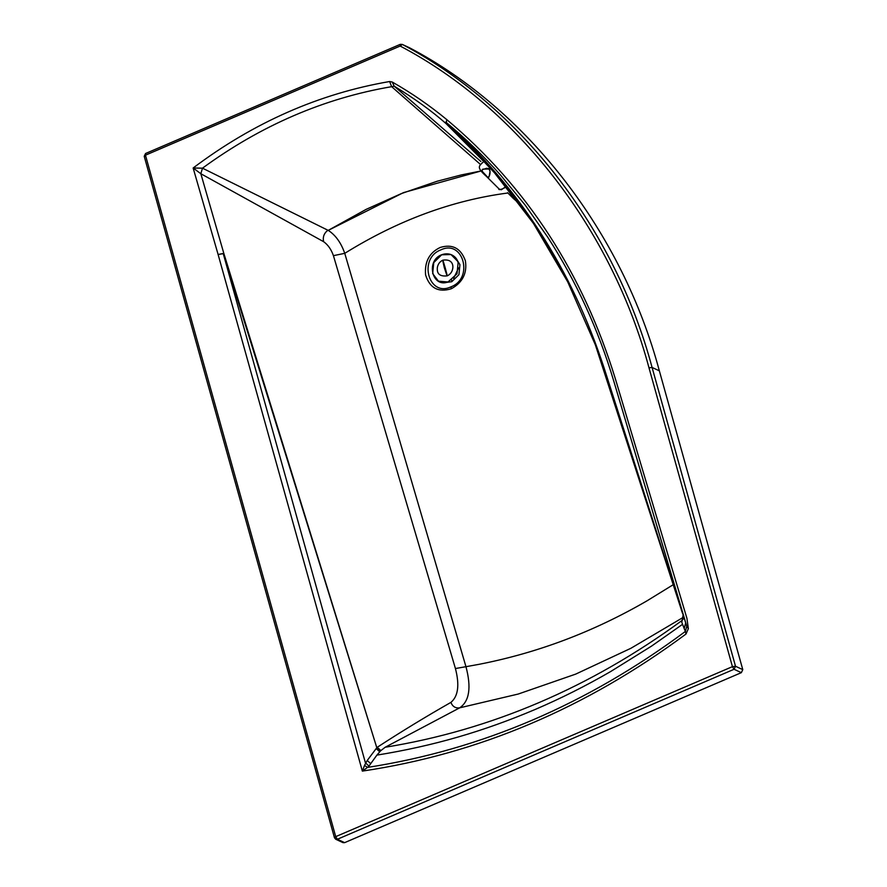 <?xml version="1.0" encoding="UTF-8"?>
<svg xmlns="http://www.w3.org/2000/svg" width="887" height="887" viewBox="0 0 887 887"><rect width="100%" height="100%" fill="white"/><g stroke="black" fill="none" stroke-linecap="round" stroke-linejoin="round"><path stroke-width="1.33" d="M502.552 188.931L505.867 186.713M485.256 174.961C482.317 172.566 480.71 168.885 483.858 169.084L489.247 169.029C490.766 170.947 490.09 177.212 487.684 177.234L482.14 171.269M490.189 167.721L483.759 161.401L496.587 175.038M499.27 189.153L486.353 176.325C475.066 166.401 479.889 165.758 483.759 161.401M498.937 188.831C497.718 190.927 505.147 188.332 506.3 186.314L501.321 189.774L499.115 189.02M488.892 168.73L490.056 171.269L489.214 176.058M489.047 176.568L488.56 177.588L487.761 177.289M482.96 169.495L486.586 168.286L488.659 168.585M441.659 254.802L450.984 254.536L457.614 261.255L458.113 262.718L457.027 273.773L448.002 281.966L438.466 281.179L432.679 273.617L433.765 262.574L441.659 254.802M688.356 628.65L685.995 634.039C585.93 708.269 478.049 753.95 362.351 771.102L367.54 767.41L364.524 765.403L362.351 771.102L218.113 254.502L193.144 167.998L202.48 168.175C261.044 125.377 324.099 98.202 391.644 86.671L394.227 86.183L392.176 81.992C411.435 92.935 429.652 105.498 446.848 119.678C526.945 186.813 583.225 273.54 615.678 379.847L686.926 618.339L688.356 628.65L686.749 626.222L613.804 381.21C598.27 329.332 576.195 281.246 547.567 236.94L525.159 205.052L500.612 175.16C483.459 155.824 465.187 138.139 445.817 122.096C518.973 187.09 571.827 269.349 604.402 368.881L686.749 626.222L685.396 631.433L685.995 634.039M685.673 622.918L684.176 628.55L685.396 631.433C587.15 704.433 481.197 749.759 367.54 767.41L369.003 766.08L365.433 762.864L223.202 253.482L223.868 253.538L200.839 173.73L323.611 241.685C322.613 237.029 324.043 233.203 327.902 230.232L202.48 168.175L200.839 173.73L193.144 167.998C253.671 122.45 319.165 93.634 389.604 81.526L392.176 81.992M741.344 672.656L734.059 669.275L337.359 839.268L335.718 836.641L732.429 666.647L735.511 666.248L652.078 367.451C615.024 229.068 520.115 106.329 402.31 44.428L400.17 46.046L145.457 155.192L335.718 836.641L334.721 837.993L335.763 839.268L343.036 842.65L344.633 842.65L741.344 672.656L742.785 669.63L659.351 370.833C622.308 232.449 527.388 109.711 409.583 47.809L409.384 47.71M389.604 81.526L391.644 86.671L480.721 164.672L396.012 90.541M468.524 144.858L445.995 123.537C431.548 110.831 414.296 98.379 394.227 86.183L480.92 161.512M369.003 766.08L370.733 763.652L367.218 760.503L364.524 765.403M446.848 119.678L445.995 123.537L492.618 170.371L533.42 223.358L567.691 281.822L595.343 344.821L682.048 611.886M507.597 192.701L513.296 198.433L514.061 196.47M513.296 198.433L519.837 204.132M672.679 585.043L647.044 600.809C593.458 631.888 537.134 653.12 478.049 664.507L465.963 666.691C471.496 687.547 469.4 701.262 459.677 707.837L518.208 694.044L575.707 674.109L630.857 648.308L683.267 617.352L683.223 615.877L683.09 619.237L683.09 615.112L681.748 622.131L684.176 628.55M682.413 624.415L651.535 646.113L610.666 671.537C586.041 685.806 560.861 698.446 535.116 709.489C483.082 731.509 433.754 745.889 376.886 755.125L370.733 763.652M376.886 755.125L380.423 751.045L376.809 747.741L367.218 760.503M459.677 707.837L385.158 747.264C491.221 730.034 590.265 687.713 682.291 620.29L681.748 622.131M481.397 170.892L461.24 174.95L437.291 181.203L401.434 193.566L366.143 209.365L328.201 230.387L403.53 192.601L481.386 170.892M328.201 230.387L328.689 230.664C335.774 235.399 341.129 242.96 344.755 253.338C397.709 220.442 452.082 200.329 507.852 193M223.868 253.538L218.113 254.502L223.202 253.482L376.809 747.741L223.868 253.538M455.43 668.532L465.963 666.691L344.755 253.338L333.423 255.656L455.43 668.532C459.688 685.019 458.191 696.295 450.929 702.371C425.948 716.585 401.379 731.553 377.241 747.286L380.889 750.59L380.423 751.045M440.129 247.495C452.381 243.737 460.796 248.149 465.376 260.745C467.305 273.185 462.615 282.521 451.306 288.763C438.333 292.699 429.763 288.109 425.605 274.992C424.441 261.887 429.286 252.728 440.129 247.495M385.158 747.264L380.889 750.59M323.611 241.685C327.946 244.745 331.217 249.402 333.423 255.656M459.599 707.881C455.364 708.325 452.47 706.484 450.929 702.371M441.061 249.779L440.728 249.923C417.888 258.572 428.698 297.633 451.073 286.789C473.88 278.385 463.313 239.246 441.061 249.779M445.296 268.129C448.002 278.185 447.68 278.03 444.309 267.674C442.025 257.807 442.358 257.962 445.296 268.129M742.785 669.63L735.511 666.248L734.059 669.275L732.429 666.647L648.996 367.839C612.085 229.988 517.531 107.715 400.17 46.046L400.614 44.383L402.31 44.428L409.583 47.809M144.459 156.555L145.568 153.495L400.281 44.35L402.31 44.428M145.568 153.495L144.215 156.312L334.477 837.76L335.763 839.268L337.359 839.268L344.633 842.65M659.351 370.833L652.078 367.451L648.996 367.839M379.714 751.744L376.143 748.573M451.306 288.763L451.073 286.789M456.45 259.037L459.932 264.648L458.945 274.671L451.782 281.711L445.407 282.532M453.567 278.573L458.612 267.852M451.782 281.711L451.55 279.715M447.259 275.857C436.138 277.143 437.313 269.593 437.324 267.663C437.912 264.149 439.741 261.643 442.824 260.168C453.423 258.572 453.08 266.743 452.802 268.074C452.281 271.732 450.441 274.327 447.259 275.857M457.614 261.255C456.694 257.618 450.84 251.453 441.604 254.769C425.66 260.645 432.047 288.098 448.002 281.966M402.21 44.383L409.484 47.754M682.469 613.172L681.427 610.212M464.577 140.789L462.626 138.971M462.038 138.439L450.042 127.44L461.24 137.762C478.459 154.161 494.746 172.056 510.114 191.459C533.974 221.728 554.608 254.724 572.004 290.459M683.278 617.119L682.147 620.423"/></g></svg>
